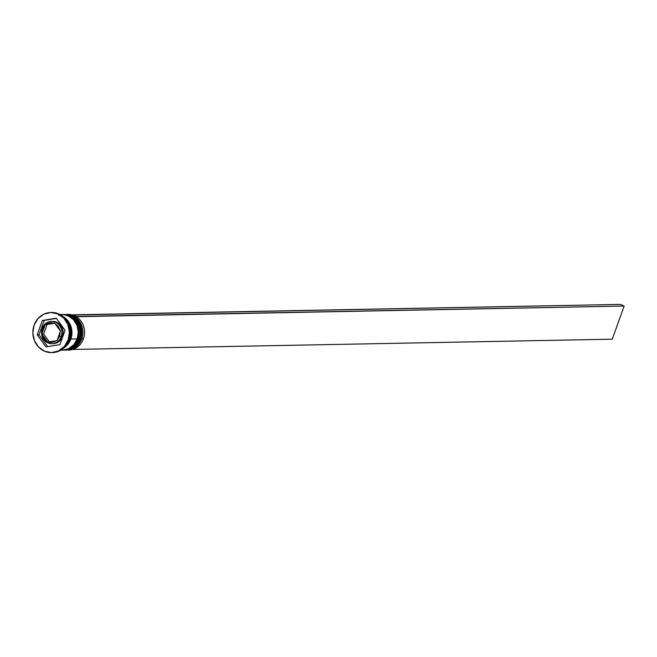 <?xml version="1.0" encoding="UTF-8"?>
<svg xmlns="http://www.w3.org/2000/svg" width="657" height="657" viewBox="0 0 657 657"><rect width="100%" height="100%" fill="white"/><g stroke="black" fill="none" stroke-linecap="round" stroke-linejoin="round"><path stroke-width="0.99" d="M66.529 314.489A17.821 16.253 88.9 0 1 80.696 338.84L80.696 338.84A17.821 16.253 -91.1 0 0 65.224 314.457C78.306 316.666 83.505 324.78 80.819 338.798C77.978 345.82 73.001 349.59 65.905 350.099A17.821 16.253 -91.1 0 0 80.696 338.84L80.515 338.84A17.821 16.253 -91.1 0 0 66.349 314.498M65.224 314.457L64.764 314.465A17.821 16.253 88.9 0 1 65.043 314.465A17.821 16.253 88.9 0 1 80.515 338.84L80.696 338.84A17.821 16.253 88.9 0 1 69.765 349.508M64.443 350.066A17.821 16.253 -91.1 0 0 80.515 338.84A17.821 16.253 88.9 0 1 65.716 350.099L65.905 350.099A17.821 16.253 -91.1 0 1 65.807 350.099M63.795 314.539A17.821 16.253 88.9 0 1 77.961 338.889L77.961 338.889A17.821 16.253 -91.1 0 0 62.481 314.506C75.563 316.723 80.762 324.837 78.084 338.848C75.235 345.878 70.266 349.639 63.162 350.148A17.821 16.253 -91.1 0 0 77.961 338.889L77.772 338.897A17.821 16.253 -91.1 0 0 63.614 314.547M62.481 314.506L62.029 314.522A17.821 16.253 88.9 0 1 62.3 314.514A17.821 16.253 88.9 0 1 77.772 338.897L77.961 338.889A17.821 16.253 88.9 0 1 67.022 349.565M62.982 350.148L62.702 350.156A17.821 16.253 -91.1 0 0 77.772 338.897A17.821 16.253 88.9 0 1 62.982 350.148L63.162 350.148A17.821 16.253 -91.1 0 1 63.072 350.148M61.142 336.639A11.136 10.159 -91.1 0 0 52.289 321.421A11.136 10.159 -91.1 0 0 42.22 328.443L42.812 328.943A9.806 8.943 88.9 0 1 44.931 325.478L45.317 324.484L46.236 324.336A9.806 8.943 88.9 0 1 53.603 323.137L54.597 322.981L55.163 323.819A9.806 8.943 88.9 0 1 59.812 330.216L60.452 331.046L60.066 332.04A9.806 8.943 88.9 0 1 59.459 336.162L62.423 336.622A11.136 10.159 -91.1 0 0 52.749 321.38L56.666 322.16L60.009 324.517L62.275 328.098L63.121 332.343L62.423 336.622L60.28 340.269L57.028 342.74L53.16 343.652A11.136 10.159 -91.1 0 0 62.423 336.622L61.142 336.639A11.136 10.159 88.9 0 1 51.895 343.677A11.136 10.159 88.9 0 1 42.22 328.443A11.136 10.159 88.9 0 1 51.468 321.404A11.136 10.159 88.9 0 1 61.142 336.639L59.459 336.162L60.066 332.04L57.348 339.628L59.459 336.162A9.806 8.943 88.9 0 1 57.348 339.628L57.028 340.613L48.667 341.96L52.47 342.248L56.034 340.769L47.747 342.116L42.459 334.889L44.15 338.642L47.107 341.287L41.892 334.052L43.682 334.019L49.365 341.854L43.682 334.019L41.892 334.052L44.931 325.478L42.812 328.943L42.212 333.066L45.317 324.484L47.107 324.451L43.682 334.019L47.107 324.451L45.317 324.484L53.603 323.137L49.801 322.858L46.236 324.336L54.597 322.981L59.812 330.216L58.12 326.463L55.163 323.819L60.452 331.046L57.028 340.613L56.034 340.769A9.806 8.943 88.9 0 1 48.667 341.96L47.747 342.116L47.107 341.287A9.806 8.943 88.9 0 1 42.459 334.889L41.892 334.052L42.212 333.066A9.806 8.943 88.9 0 1 42.812 328.943L42.22 328.443A11.136 10.159 -91.1 0 0 51.074 343.66A11.136 10.159 -91.1 0 0 61.142 336.639M67.137 314.44A17.821 16.253 88.9 0 1 83.439 338.79A17.821 16.253 -91.1 0 0 67.958 314.407L66.316 314.44A17.821 16.253 88.9 0 1 81.796 338.815A17.821 16.253 -91.1 0 0 65.774 314.457M80.901 338.56L83.439 338.79L81.796 338.815A17.821 16.253 88.9 0 1 66.998 350.074A17.821 16.253 88.9 0 1 66.447 350.074A17.821 16.253 -91.1 0 0 81.796 338.815L80.901 338.56M64.715 350.115A17.821 16.253 -91.1 0 0 65.174 350.107A17.821 16.253 -91.1 0 0 79.965 338.856L79.054 338.872L79.965 338.856A17.821 16.253 -91.1 0 0 64.493 314.473L63.581 314.489A17.821 16.253 88.9 0 1 79.054 338.872L78.167 338.618L79.054 338.872A17.821 16.253 -91.1 0 0 63.031 314.506M51.213 312.502A20.047 18.289 88.9 0 1 69.075 339.915A20.047 18.289 -91.1 0 0 51.665 312.486A20.047 18.289 -91.1 0 0 51.213 312.502M60.764 350.197L62.431 350.165A17.821 16.253 -91.1 0 0 77.23 338.905L70.833 339.028L71.958 332.187L70.595 325.387L66.973 319.672L63.179 316.674A17.821 16.253 88.9 0 1 70.833 339.028L77.23 338.905A17.821 16.253 -91.1 0 0 61.75 314.522L60.083 314.555M69.363 339.053L69.921 339.045A17.821 16.253 -91.1 0 0 65.987 319.606L68.131 322.349L70.669 328.73L70.792 335.686L69.921 339.045L69.363 339.053M68.164 339.932L69.075 339.915L68.164 339.932L69.42 332.237L67.893 324.591L63.819 318.152L57.808 313.915L50.786 312.502L43.814 314.153L37.958 318.596L34.107 325.166A20.047 18.289 88.9 0 1 50.753 312.502A20.047 18.289 88.9 0 1 68.164 339.932A20.047 18.289 88.9 0 1 51.517 352.595A20.047 18.289 88.9 0 1 34.107 325.166L32.85 332.861L34.378 340.515L38.451 346.945L44.462 351.191L51.484 352.595L58.457 350.953L64.312 346.502L68.164 339.932M58.506 315.146A17.599 16.055 88.9 0 1 70.644 338.946L71.753 332.187L70.414 325.478L66.833 319.828L64.099 317.495M56.272 318.202L65.059 330.299L59.918 344.646L45.998 346.904L37.211 334.807L42.352 320.452L56.272 318.202L65.059 330.299L59.918 344.646L45.998 346.904L37.211 334.807L39.042 334.774L47.657 346.633L39.042 334.774L37.211 334.807L42.352 320.452L44.175 320.419L39.042 334.774L44.175 320.419L42.352 320.452L56.272 318.202M51.977 352.587A20.047 18.289 -91.1 0 0 52.429 352.579A20.047 18.289 -91.1 0 0 69.075 339.915A20.047 18.289 88.9 0 1 51.977 352.587M66.472 344.925A17.821 16.253 -91.1 0 0 69.921 339.045L66.472 344.925M70.833 339.028L67.416 344.868L63.778 347.964A17.821 16.253 88.9 0 0 70.833 339.028M64.665 347.101L67.269 344.711L70.644 338.946M62.407 350.165L68.599 348.703L73.806 344.744L77.23 338.905L78.347 332.064L76.992 325.264L73.362 319.548L68.024 315.771L64.961 314.81L60.222 314.629M79.054 338.872A17.821 16.253 88.9 0 1 64.255 350.132A17.821 16.253 88.9 0 1 63.713 350.132A17.821 16.253 -91.1 0 0 79.054 338.872M65.142 350.107L71.342 348.645L76.549 344.695L79.965 338.856L81.082 332.015L79.727 325.215L76.105 319.491L70.767 315.721L64.517 314.473M66.998 350.074L68.64 350.041A17.821 16.253 -91.1 0 0 83.439 338.79A17.821 16.253 88.9 0 1 67.819 350.033M56.445 318.431L44.175 320.419L56.445 318.431M54.745 323.219L47.107 324.451L54.745 323.219M72.459 315.015L76.228 316.699L624.15 306.039L612.283 339.184L72.5 349.458L612.283 339.184L624.15 306.039L76.311 316.469L72.525 314.834L620.364 304.405L624.15 306.039L620.364 304.405L72.459 315.015M52.749 321.38L51.468 321.404C46.992 321.733 43.871 324.09 42.097 328.484C40.414 337.213 43.682 342.281 51.895 343.677L53.176 343.652M50.753 312.502L51.665 312.486M51.517 352.595L52.429 352.579M64.255 350.132L65.174 350.107"/></g></svg>
